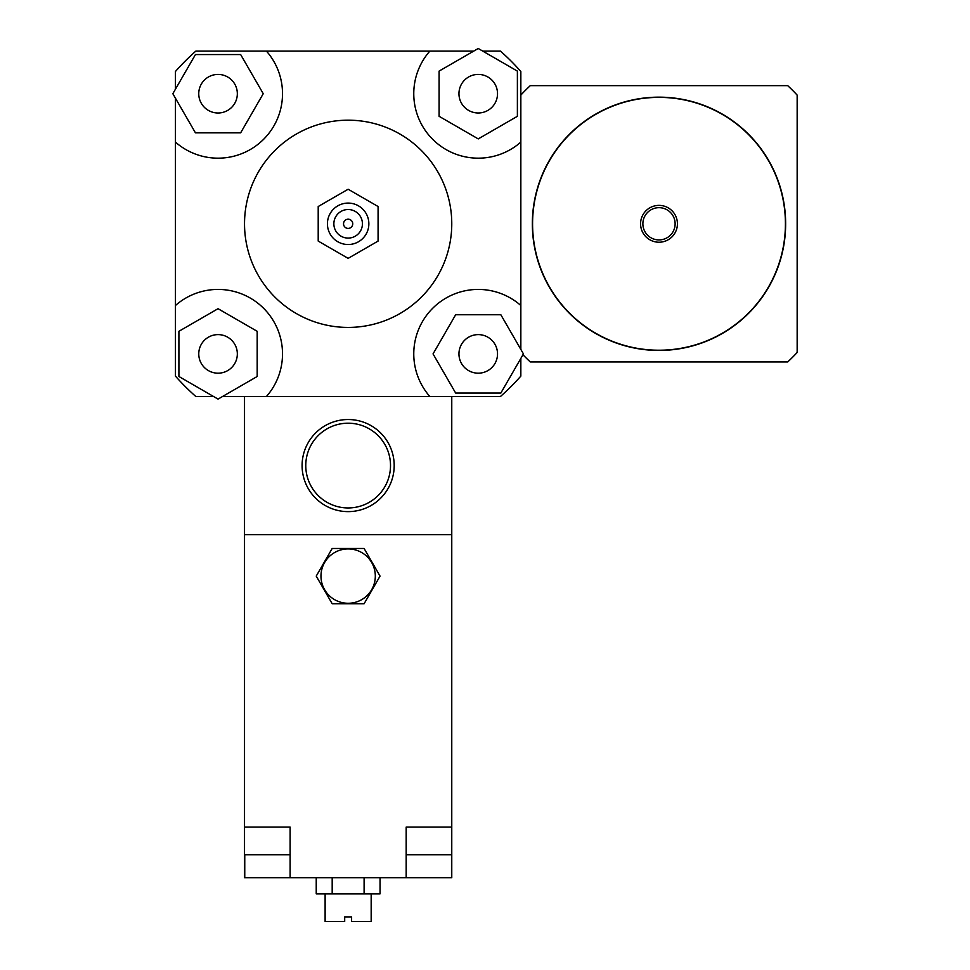 <?xml version="1.0" encoding="UTF-8"?>
<svg xmlns="http://www.w3.org/2000/svg" width="970" height="970" viewBox="0 0 970 970"><rect width="100%" height="100%" fill="white"/><g stroke="black" fill="none" stroke-linecap="round" stroke-linejoin="round"><path stroke-width="1.45" d="M658.994 350.449A126.646 126.646 0 0 0 768.677 160.474A126.646 126.646 0 0 0 549.323 160.474A126.646 126.646 0 0 0 658.994 350.449M658.994 350.218A126.415 126.415 0 0 0 768.482 160.596A126.415 126.415 0 0 0 549.517 160.596A126.415 126.415 0 0 0 658.994 350.218M658.994 242.221A18.418 18.418 0 0 0 674.95 214.588A18.418 18.418 0 0 0 643.049 214.588A18.418 18.418 0 0 0 658.994 242.221M658.994 239.917A16.114 16.114 0 0 0 672.962 215.74A16.114 16.114 0 0 0 645.038 215.74A16.114 16.114 0 0 0 658.994 239.917M522.963 354.741A188.81 188.81 0 0 0 530.299 361.955L787.701 361.955A188.81 188.81 0 0 0 797.158 352.498L797.158 95.096A188.81 188.81 0 0 0 787.701 85.639L530.299 85.639A188.81 188.81 0 0 0 520.841 95.096M218.044 112.993A19.291 19.291 0 0 1 201.336 84.063A19.291 19.291 0 0 1 234.752 84.063A19.291 19.291 0 0 1 218.044 112.993M458.955 93.702A19.291 19.291 0 0 1 487.886 76.994A19.291 19.291 0 0 1 487.886 110.398A19.291 19.291 0 0 1 458.955 93.702M478.246 334.614A19.291 19.291 0 0 1 494.942 363.544A19.291 19.291 0 0 1 461.538 363.544A19.291 19.291 0 0 1 478.246 334.614M240.645 54.55L263.246 93.702L240.645 132.841L195.443 132.841L172.842 93.702L195.443 54.55L240.645 54.55M517.386 116.303L478.246 138.904L439.095 116.303L439.095 71.101L478.246 48.5L517.386 71.101L517.386 116.303M455.645 393.044L433.044 353.904L455.645 314.753L500.847 314.753L523.436 353.904L500.847 393.044L455.645 393.044M237.335 353.904A19.291 19.291 0 0 1 208.404 370.601A19.291 19.291 0 0 1 208.404 337.196A19.291 19.291 0 0 1 237.335 353.904M178.904 331.303L218.044 308.702L257.183 331.303L257.183 376.493L218.044 399.094L178.904 376.493L178.904 331.303M175.449 89.191L175.449 71.489A230.266 230.266 0 0 1 195.843 51.107L266.435 51.107A64.469 64.469 0 0 1 263.634 139.292A64.469 64.469 0 0 1 175.449 142.093L175.449 98.212M482.745 51.107L500.447 51.107A230.266 230.266 0 0 1 520.841 71.489L520.841 142.093A64.469 64.469 0 0 1 432.656 139.292A64.469 64.469 0 0 1 429.843 51.107L473.736 51.107M520.841 358.403L520.841 376.105A230.266 230.266 0 0 1 500.447 396.5L429.843 396.5A64.469 64.469 0 0 1 432.656 308.314A64.469 64.469 0 0 1 520.841 305.501L520.841 349.394M213.533 396.5L195.843 396.5A230.266 230.266 0 0 1 175.449 376.105L175.449 142.093M266.435 51.107L429.843 51.107M429.843 396.5L222.554 396.5M175.449 305.501A64.469 64.469 0 0 1 263.634 308.314A64.469 64.469 0 0 1 266.435 396.5M318.208 206.513L318.208 241.081L348.145 258.359L378.082 241.081L378.082 206.513L348.145 189.235L318.208 206.513L318.208 241.081L348.145 258.359L378.082 241.081L378.082 206.513L348.145 189.235L318.208 206.513M343.538 223.803A4.607 4.607 0 0 1 350.449 219.814A4.607 4.607 0 0 1 350.449 227.792A4.607 4.607 0 0 1 343.538 223.803A4.607 4.607 0 0 1 350.449 219.814A4.607 4.607 0 0 1 350.449 227.792A4.607 4.607 0 0 1 343.538 223.803M333.862 223.803A14.283 14.283 0 0 1 355.287 211.436A14.283 14.283 0 0 1 355.287 236.171A14.283 14.283 0 0 1 333.862 223.803M327.423 223.803A20.722 20.722 0 0 1 358.5 205.858A20.722 20.722 0 0 1 358.5 241.748A20.722 20.722 0 0 1 327.423 223.803M244.525 223.803A103.62 103.62 0 0 1 399.955 134.066A103.62 103.62 0 0 1 399.955 313.54A103.62 103.62 0 0 1 244.525 223.803M520.841 142.093L520.841 305.501M371.171 425.697A46.051 46.051 0 0 0 302.094 465.576A46.051 46.051 0 0 0 371.171 505.455A46.051 46.051 0 0 0 371.171 425.697M369.327 428.885A42.365 42.365 0 0 1 369.327 502.266A42.365 42.365 0 0 1 305.768 465.576A42.365 42.365 0 0 1 369.327 428.885M244.525 396.5L244.525 534.652L451.765 534.652L451.765 877.753L406.175 877.753L406.175 827.095L451.765 827.095M451.765 396.5L451.765 534.652L244.525 534.652L244.525 854.728L290.115 854.728M332.189 603.74L316.232 576.107L332.189 548.474L364.102 548.474L380.046 576.107L364.102 603.74L332.189 603.74L316.232 576.107L332.189 548.474L364.102 548.474L380.046 576.107L364.102 603.74L332.189 603.74M375.317 576.107A27.172 27.172 0 0 0 334.553 552.573A27.172 27.172 0 0 0 334.553 599.63A27.172 27.172 0 0 0 375.317 576.107M325.12 893.867L325.12 921.5L344.689 921.5L344.689 916.893L351.601 916.893L351.601 921.5L371.171 921.5L371.171 893.867M316.232 877.753L316.232 893.867L380.046 893.867L380.046 877.753M332.189 877.753L332.189 893.867M364.102 877.753L364.102 893.867M406.175 854.728L451.765 854.728M244.525 827.095L290.115 827.095L290.115 877.753L244.525 877.753L244.525 854.728M406.175 827.095L428.74 827.095M267.55 827.095L290.115 827.095M290.115 877.753L406.175 877.753M244.755 877.753L244.755 854.728M451.535 877.753L451.535 854.728"/></g></svg>
